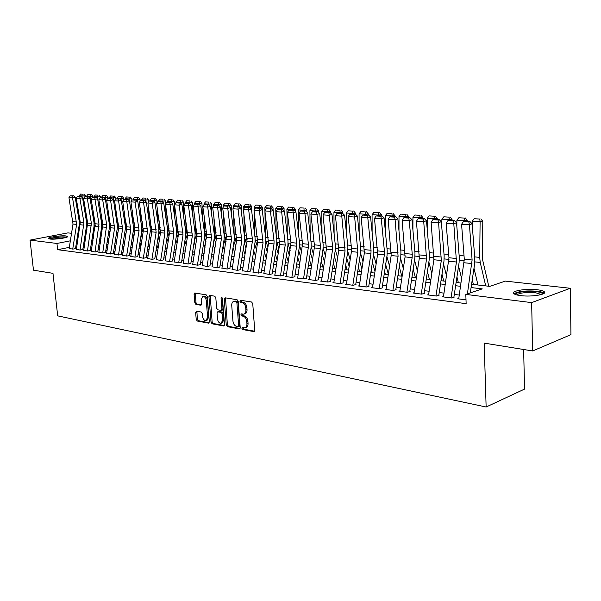<?xml version="1.0" encoding="UTF-8"?>
<svg xmlns="http://www.w3.org/2000/svg" width="601" height="601" viewBox="0 0 601 601"><rect width="100%" height="100%" fill="white"/><g stroke="black" fill="none" stroke-linecap="round" stroke-linejoin="round"><path stroke-width="0.9" d="M241.918 328.379L242.714 329.536L253.772 331.602L254.711 330.325L252.751 303.663L251.586 302.01L240.49 300.252L239.852 301.169L240.648 302.311L242.068 302.536C244.104 303.144 245.328 304.902 245.749 307.795L245.914 310.011C245.974 312.362 245.238 313.745 243.69 314.158L241.369 313.902L240.888 314.811L241.685 315.961L243.105 316.201C245.133 316.84 246.357 318.598 246.771 321.482L246.936 323.684C247.003 325.997 246.275 327.357 244.757 327.77L242.391 327.492L241.918 328.379M243.074 327.59L243.826 329.198L254.554 331.204M241.031 300.335L241.767 302.002L243.187 302.228L242.068 302.536M242.053 314L242.796 315.638L244.216 315.878L243.105 316.201M66.042 235.945L67.62 236.396C69.288 237.605 54.984 239.754 49.996 239.033L48.478 238.582C46.931 237.357 61.032 235.254 66.042 235.945M537.144 289.735C540.6 290.14 542.906 290.756 544.063 291.583C548.36 294.265 531.945 297.142 520.706 295.624C517.348 295.204 515.125 294.595 514.035 293.791C509.971 291.087 525.98 288.307 537.144 289.735M196.459 311.198L195.641 312.422L196.234 319.462L197.293 321.032L208.494 323.128L209.336 321.896L207.247 296.391L206.166 294.813L194.739 293.033L194.108 294.287L194.829 302.844L195.888 304.406L200.862 305.218L201.493 303.971L201.14 299.704L202.853 296.331C204.656 296.421 205.79 297.826 206.256 300.545L207.638 317.313L205.955 320.618C204.145 320.528 203.003 319.116 202.529 316.389L202.297 313.617L201.23 312.039L196.459 311.198M471.575 284.258L489.74 286.361L505.358 281.11L570.296 288.27L570.95 334.629L532.674 350.961L484.181 343.118L486.134 407.005L57.673 315.856L52.978 273.335L33.476 270.18L30.05 240.107L67.958 232.887L71.549 233.286M532.674 350.961L531.645 302.611L465.82 294.407L482.265 288.878L471.079 287.556M69.333 247.342L57.628 249.7L466.136 303.67L465.82 294.407M57.628 249.7L56.952 243.458L30.05 240.107M226.276 325.043L227.388 326.666L239.303 328.897L240.22 327.635L238.206 301.341L237.072 299.711L225.112 297.811L224.226 299.103L226.276 325.043L227.381 324.72L228.493 326.335L240.062 328.499M223.655 325.967L212.108 323.804L211.026 322.211L208.938 296.661L209.591 295.384L214.715 296.165L215.812 297.758L216.653 308.223L217.75 309.823L221.266 310.394L221.927 309.124L221.055 298.171L221.529 297.27L222.453 298.389L224.534 324.72L223.655 325.967L224.218 325.802M458.796 298.404L457.699 298.78L466 299.846M443.53 296.458L442.456 296.811L451.554 297.983L454.303 297.067M428.633 294.55L427.581 294.888L436.461 296.038L439.211 295.136M414.104 292.687L413.067 293.018L421.737 294.137L424.494 293.25M399.928 290.876L398.906 291.192L407.365 292.281L410.13 291.41M386.082 289.104L385.083 289.412L393.339 290.471L396.112 289.622M372.567 287.376L371.591 287.669L379.652 288.705L382.424 287.864M359.368 285.685L358.399 285.963L366.279 286.985L369.059 286.159M346.469 284.033L345.522 284.303L353.215 285.295L355.995 284.483M333.863 282.417L332.931 282.68L340.451 283.649L343.231 282.853M321.543 280.832L320.626 281.095L327.973 282.042L330.76 281.253M309.492 279.292L308.591 279.54L315.78 280.464L318.56 279.698M297.713 277.782L296.826 278.023L303.851 278.932L306.638 278.165M286.189 276.302L285.31 276.535L292.191 277.422L294.971 276.678M274.905 274.86L274.041 275.085L280.772 275.949L283.552 275.213M263.869 273.44L269.609 274.507L272.381 273.786M253.059 272.05L258.67 273.102L261.45 272.388M242.481 270.698L247.973 271.72L250.745 271.013M232.114 269.368L237.493 270.367L240.257 269.676M221.964 268.061L227.223 269.038L229.988 268.362M212.018 266.784L217.164 267.745L219.928 267.069M202.267 265.537L207.307 266.476L210.065 265.807M192.718 264.312L197.654 265.229L200.403 264.575M183.35 263.11L188.181 264.004L190.923 263.358M174.162 261.931L178.903 262.81L181.637 262.171M165.155 260.774L169.798 261.63L172.525 261.007M156.313 259.632L160.865 260.481L163.592 259.865M147.643 258.52L152.106 259.347L154.825 258.738M139.139 257.431L143.511 258.242L146.223 257.641M130.785 256.357L135.075 257.153L137.779 256.559M122.589 255.305L126.796 256.086L129.493 255.5M114.536 254.268L118.667 255.034L121.349 254.456M106.632 253.254L110.682 254.005L113.364 253.434M98.872 252.255L102.846 252.991L105.521 252.428L109.352 227.892L109.352 224.135L105.37 199.262L102.711 199.953L98.827 199.69L102.839 224.496L106.715 224.872L102.711 199.953L102.658 198.022L103.718 197.744L99.939 197.842L102.658 198.022M91.247 251.278L95.146 251.999L97.813 251.443L101.622 227.125L101.614 223.399L97.625 198.743L94.981 199.427L91.164 199.171L95.176 223.76L98.992 224.128L94.981 199.427L94.928 197.511L95.987 197.241L92.253 197.338L94.928 197.511M83.757 250.316L87.581 251.023L90.24 250.474L94.026 226.367L94.019 222.678L90.022 198.232L87.378 198.916L83.629 198.661L87.656 223.039L91.397 223.399L87.378 198.916L87.333 197.015L88.392 196.745L84.711 196.843L87.333 197.015M76.395 249.37L80.151 250.069L82.803 249.52L86.559 225.63L86.552 221.972L82.547 197.737L79.918 198.405L76.229 198.157L80.264 222.332L83.945 222.686L79.918 198.405L79.88 196.527L80.932 196.257L77.296 196.362L79.88 196.527M459.299 295.061L454.303 294.437M444.026 293.145L439.226 292.537M429.129 291.267L424.524 290.689M414.6 289.442L410.175 288.886M400.416 287.654L396.172 287.12M386.571 285.911L382.499 285.4M373.048 284.213L369.142 283.717M359.841 282.553L356.092 282.079M346.942 280.93L343.344 280.472M334.336 279.345L330.881 278.909M322.008 277.79L318.695 277.377M309.958 276.272L306.78 275.874M298.171 274.792L295.121 274.409M286.639 273.342L283.717 272.974M275.356 271.922L272.553 271.569M264.312 270.533L261.63 270.195M253.502 269.173L250.925 268.85M242.917 267.843L240.453 267.528M232.557 266.536L230.191 266.235M222.4 265.259L220.131 264.973M212.446 264.004L210.282 263.734M202.695 262.78L200.621 262.517M193.139 261.578L191.156 261.33M183.771 260.398L181.87 260.158M174.583 259.241L172.765 259.016M165.568 258.107L163.833 257.889M156.726 256.995L155.073 256.785M148.056 255.906L146.471 255.703M139.545 254.832L138.035 254.644M131.191 253.78L129.748 253.599M122.987 252.751L121.62 252.578M114.934 251.736L113.634 251.571M107.031 250.745L105.791 250.587M99.263 249.768L98.083 249.618M91.637 248.806L90.518 248.664M84.14 247.867L83.081 247.732M76.778 246.936L75.771 246.808M75.486 248.589L72.849 249.122L69.16 248.438M486.134 407.005L524.553 389.095L523.636 349.504M570.296 288.27L531.645 302.611M77.799 233.977L78.799 234.09M85.117 234.781L85.5 234.826M84.388 239.423L85.455 239.544M91.833 240.28L92.952 240.415M99.413 241.159L100.592 241.294M107.128 242.053L108.368 242.195M114.979 242.962L116.286 243.112M122.98 243.893L124.354 244.051M131.123 244.832L132.566 244.998M139.417 245.794L140.927 245.967M147.869 246.771L149.454 246.958M156.478 247.77L158.138 247.958M165.252 248.784L166.988 248.987M174.192 249.821L176.01 250.031M183.313 250.88L185.213 251.098M192.605 251.954L194.596 252.187M202.094 253.051L204.167 253.291M211.762 254.17L213.933 254.426M221.626 255.312L223.895 255.575M231.701 256.477L234.067 256.755M241.978 257.671L244.449 257.957M252.465 258.888L255.049 259.181M263.178 260.128L265.867 260.436M274.116 261.39L276.926 261.72M285.295 262.69L288.225 263.028M296.721 264.012L299.771 264.365M308.388 265.364L311.573 265.732M320.325 266.746L323.639 267.129M332.526 268.159L335.982 268.557M345.004 269.601L348.61 270.022M357.768 271.081L361.524 271.517M370.832 272.591L374.746 273.049M384.212 274.139L388.284 274.612M397.9 275.731L402.152 276.22M411.925 277.354L416.35 277.865M426.297 278.984L430.902 279.548M441.014 280.72L445.814 281.276M456.106 282.47L461.11 283.048M93.072 236.358L92.524 236.463M85.725 237.801L84.613 238.019M70.362 240.821L56.952 243.458M460.621 286.316L455.611 285.723M445.333 284.498L440.525 283.935M430.421 282.733L425.808 282.185M415.877 281.013L411.452 280.487M401.678 279.33L397.434 278.826M387.818 277.685L383.746 277.204M374.288 276.077L370.374 275.619M361.066 274.514L357.317 274.071M348.152 272.982L344.553 272.553M335.531 271.487L332.075 271.081M323.195 270.022L319.882 269.631M311.138 268.594L307.952 268.219M299.336 267.197L296.285 266.836M287.796 265.83L284.866 265.484M276.498 264.493L273.695 264.155M265.447 263.178L262.757 262.862M254.629 261.901L252.044 261.593M244.029 260.639L241.557 260.346M233.654 259.414L231.287 259.129M223.489 258.205L221.221 257.942M213.528 257.025L211.357 256.77M203.769 255.868L201.688 255.62M194.206 254.734L192.215 254.501M184.823 253.622L182.922 253.397M175.627 252.533L173.809 252.322M166.605 251.466L164.869 251.256M157.755 250.414L156.095 250.219M149.071 249.385L147.485 249.197M140.551 248.378L139.041 248.198M132.19 247.387L130.748 247.214M123.979 246.41L122.612 246.252M115.918 245.456L114.618 245.306M108.007 244.517L106.768 244.374M100.232 243.6L99.052 243.458M92.599 242.691L91.48 242.564M85.094 241.805L84.035 241.677M77.724 240.933L76.718 240.813M245.261 327.62L245.869 327.432C247.387 327.027 248.115 325.667 248.055 323.353L246.936 323.684M244.216 315.878C246.245 316.509 247.469 318.267 247.89 321.152L248.055 323.353M244.171 314.022L244.802 313.835C246.35 313.421 247.094 312.039 247.034 309.688L245.914 310.011M243.187 302.228C245.223 302.836 246.448 304.587 246.868 307.479L247.034 309.688M225.518 297.878L227.381 324.72M238.026 326.659L238.665 325.772L236.899 302.724L236.103 301.582L233.924 301.341C232.392 301.755 231.655 303.137 231.731 305.481L232.948 321.152C233.353 323.992 234.555 325.734 236.546 326.381L238.026 326.659M239.138 326.328L239.769 325.441L238.665 325.772M234.608 301.154L237.215 301.274L238.011 302.408L239.769 325.441M224.391 325.569L213.212 323.488L212.108 323.804M210.215 295.452L212.13 321.896L213.212 323.488M221.401 310.356L222.378 310.078L223.039 308.809L222.175 297.871L221.055 298.171M217.524 319.033C218.005 321.813 219.185 323.248 221.055 323.338L222.791 319.995L222.317 314.007L221.213 312.4L217.697 311.821L217.044 313.083L217.524 319.033M221.431 323.233L222.167 323.015L223.903 319.672L222.791 319.995M218.674 311.543L222.325 312.084L223.429 313.692L223.903 319.672M206.301 320.521L207.06 320.303L208.742 316.997L207.638 317.313M203.656 296.113L203.964 296.03C205.767 296.128 206.894 297.533 207.368 300.245L208.742 316.997M195.378 293.1L195.941 302.551L196.993 304.106L201.343 304.85M196.888 311.273L197.338 319.154L198.39 320.716L209.201 322.737M488.771 286.249L482.716 260.256L482.37 256.89L482.791 221.281L480.109 221.656L479.696 257.363L480.222 262.427L485.713 285.896M473.986 268.226L477.968 285.002M479.763 219.057L474.272 218.711L479.763 219.057L480.109 221.656L472.266 221.145L472.228 224.759M472.266 221.145L474.272 218.711M480.838 218.907L482.791 221.281M458.721 298.907L464.295 259.234L461.568 224.271L469.426 224.804L468.878 222.017L469.974 221.596L464.468 221.243L463.379 221.656L468.878 222.017M467.413 293.874L472.108 259.985L469.426 224.804L472.153 223.745L474.805 258.843L474.602 264.155L470.275 292.912M472.153 223.745L469.974 221.596M463.379 221.656L461.568 224.271M515.65 294.588C514.539 292.349 527.37 290.501 536.084 291.613C539.893 292.086 542.034 292.8 542.5 293.769L542.515 294.152M541.411 294.528L535.589 292.732C526.198 292.078 519.925 292.807 516.762 294.918M544.175 293.25L543.995 293.093C542.846 292.266 540.554 291.65 537.121 291.245C526.018 290.441 518.302 291.267 513.968 293.739M49.973 239.025L50.717 238.642C53.812 237.35 64.998 236.463 66.298 237.403M67.087 237.087C61.64 236.516 55.818 237.042 49.62 238.672L49.132 238.882M64.765 237.823L51.573 239.138M473.385 284.468L472.251 279.75M467.217 221.416L467.225 220.282L464.528 220.65L464.52 221.243M458.571 266.07L461.718 278.999M464.212 218.08L458.856 217.742L464.212 218.08L464.528 220.65L456.888 220.154L456.835 226.352M456.888 220.154L458.856 217.742M465.287 217.938L467.225 220.282M458.368 282.733L456.94 276.903M452.035 220.432L452.042 219.305L449.338 219.665L449.33 220.251M443.538 263.997L446.581 276.205M449.045 217.134L443.823 216.803L449.045 217.134L449.338 219.665L441.878 219.185L441.825 227.756M441.878 219.185L443.823 216.803M450.126 216.991L452.042 219.305M443.718 281.035L441.998 274.191M437.227 219.463L437.235 218.358L434.515 218.704L434.508 219.29M428.859 261.998L431.811 273.538M434.245 216.202L429.152 215.887L434.245 216.202L434.515 218.704L427.236 218.238L427.191 228.989M427.236 218.238L429.152 215.887M435.334 216.067L437.235 218.358M429.414 279.375L427.409 271.592M422.773 218.524L422.773 217.427L420.054 217.772L420.046 218.343M414.54 260.083L417.387 270.998M419.806 215.301L414.833 214.993L419.806 215.301L420.054 217.772L412.947 217.314L412.917 230.07M412.947 217.314L414.833 214.993M420.895 215.166L422.773 217.427M443.455 296.939L448.962 257.761L446.145 223.226L453.808 223.745L453.289 220.995L454.379 220.582L449.015 220.236L447.918 220.642L453.289 220.995M451.043 297.916L456.452 262.006L453.808 223.745L456.542 222.701L459.284 257.363L459.096 262.614L453.913 297.014M456.542 222.701L454.379 220.582M447.918 220.642L446.145 223.226M428.566 295.016L433.892 259.767L431.105 222.205L438.58 222.708L438.084 219.996L439.181 219.59L433.952 219.252L432.848 219.658L438.084 219.996M435.965 295.97L441.314 260.503L438.58 222.708L441.322 221.686L444.154 255.928L443.974 261.112L438.843 295.091M441.322 221.686L439.181 219.59M432.848 219.658L431.105 222.205M414.036 293.145L419.303 258.325L416.433 221.213L423.728 221.701L423.254 219.027L424.359 218.629L419.25 218.298L418.153 218.696L423.254 219.027M421.256 294.077L426.552 259.046L423.728 221.701L426.477 220.695L429.392 254.531L429.219 259.647L424.148 293.205M426.477 220.695L424.359 218.629M418.153 218.696L416.433 221.213M399.86 291.312L405.074 256.92L402.122 220.236L409.236 220.725L408.785 218.08L409.89 217.682L404.909 217.359L403.804 217.757L408.785 218.08M406.907 292.221L412.143 257.619L412.256 254.238L409.236 220.725L411.993 219.726L414.983 253.156L414.818 258.22L409.799 291.372M411.993 219.726L409.89 217.682M403.804 217.757L402.122 220.236M415.441 277.76L413.172 269.113M408.665 217.607L408.665 216.525L405.93 216.856L405.93 217.427M412.068 276.422L412.324 277.399M400.551 258.227L403.309 268.557M405.713 214.422L400.859 214.114L405.713 214.422L405.93 216.856L398.996 216.413L398.989 231.017M398.996 216.413L400.859 214.114M406.802 214.287L408.665 216.525M386.022 289.532L391.183 255.545L388.156 219.29L395.097 219.763L394.669 217.156L395.774 216.766L389.809 216.833L394.669 217.156M392.896 290.418L398.087 256.229L395.097 219.763L397.862 218.787L400.92 251.827L400.769 256.822L395.804 289.577M397.862 218.787L395.774 216.766M389.809 216.833L388.156 219.29M401.799 276.182L399.267 266.739M394.887 216.706L394.887 215.639L392.145 215.969L392.145 216.533M398.17 273.966L398.666 275.814M386.894 256.447L389.561 266.228M391.95 213.558L387.209 213.265L391.95 213.558L392.145 215.969L385.376 215.534L385.399 231.836M385.376 215.534L387.209 213.265M393.046 213.43L394.887 215.639M372.507 287.789L377.616 254.2L374.513 218.366L381.289 218.832L380.891 216.255L381.996 215.872L376.143 215.939L380.891 216.255M379.223 288.653L384.355 254.869L384.452 251.564L381.289 218.832L384.062 217.862L387.194 250.519L387.044 255.463L382.131 287.826M384.062 217.862L381.996 215.872M376.143 215.939L374.513 218.366M388.344 274.214L385.677 264.463M381.425 215.834L381.425 214.775L378.683 215.098L378.683 215.654M384.595 271.607L385.324 274.274M373.552 254.719L376.128 263.989M378.502 212.716L373.875 212.431L378.502 212.716L378.683 215.098L372.072 214.67L372.124 232.542M372.072 214.67L373.875 212.431M379.599 212.589L381.425 214.775M359.308 286.084L364.364 252.886L361.193 217.464L367.812 217.915L367.429 215.368L368.541 214.993L362.794 215.068L367.429 215.368M365.866 286.932L370.952 253.539L371.042 250.271L367.812 217.915L370.584 216.961L373.777 249.25L373.642 254.133L368.781 286.121M370.584 216.961L368.541 214.993M362.794 215.068L361.193 217.464M374.979 271.517L372.402 262.276M368.278 214.978L368.278 213.926L365.528 214.249L365.528 214.797M371.328 269.346L372.289 272.764M360.517 253.059L362.996 261.833M365.37 211.898L360.848 211.612L365.37 211.898L365.528 214.249L359.067 213.828L359.165 233.15M359.067 213.828L360.848 211.612M366.467 211.77L368.278 213.926M346.409 284.416L351.412 251.609L351.495 248.393L348.182 216.585L354.65 217.021L354.29 214.512L355.394 214.136L349.759 214.211L354.29 214.512M352.825 285.242L357.85 252.24L354.65 217.021L357.422 216.09L360.683 248.003L360.555 252.833L355.732 284.453M357.422 216.09L355.394 214.136M349.759 214.211L348.182 216.585M361.915 268.94L359.428 260.18M355.431 214.166L355.424 213.107L352.674 213.415L352.682 213.956M358.369 267.167L359.541 271.284M347.776 251.443L350.173 259.767M352.539 211.094L348.114 210.816L352.539 211.094L352.674 213.415L346.356 213.009L346.499 233.661M346.356 213.009L348.114 210.816M353.636 210.974L355.424 213.107M333.81 282.793L338.761 250.354L335.471 215.721L341.789 216.15L341.443 213.671L342.555 213.302L337.018 213.378L341.443 213.671M340.076 283.604L345.057 250.978L341.789 216.15L344.561 215.226L347.874 246.786L347.754 251.564L342.983 282.823M344.561 215.226L342.555 213.302M337.018 213.378L335.471 215.721M349.151 266.468L346.747 258.16M342.87 213.603L342.863 212.296L340.113 212.604L340.113 213.145M345.695 265.071L347.077 269.841M335.313 249.873L337.627 257.784M339.993 210.305L335.666 210.034L339.993 210.305L340.113 212.604L333.938 212.206L334.118 234.09M333.938 212.206L335.666 210.034M341.09 210.185L342.863 212.296M321.49 281.2L326.396 249.13L323.045 214.88L329.22 215.301L328.89 212.844L330.002 212.484L324.57 212.559L328.89 212.844M327.613 281.997L332.541 249.738L332.616 246.583L329.22 215.301L331.992 214.392L335.366 245.599L335.253 250.316L330.527 281.223M331.992 214.392L330.002 212.484M324.57 212.559L323.045 214.88M336.665 264.094L334.351 256.221M330.595 213.047L330.58 211.507L327.83 211.807L327.83 212.341M333.307 263.058L334.892 268.429M323.12 248.341L325.366 255.868M327.725 209.539L323.496 209.276L327.725 209.539L327.83 211.807L321.783 211.417L322.023 234.443M321.783 211.417L323.496 209.276M328.822 209.426L330.58 211.507M309.44 279.645L314.3 247.928L314.368 244.825L310.897 214.061L316.937 214.467L316.622 212.04L317.734 211.68L312.4 211.762L316.622 212.04M315.427 280.419L320.31 248.529L320.386 245.403L316.937 214.467L319.709 213.565L323.128 244.434L323.022 249.107L318.342 279.668M319.709 213.565L317.734 211.68M312.4 211.762L310.897 214.061M324.45 261.818L322.219 254.351M318.583 212.499L318.568 210.741L315.81 211.034L315.818 211.56M321.182 261.112L322.97 267.047M311.198 246.838L313.369 254.02M315.728 208.787L311.588 208.532L315.728 208.787L315.81 211.034L309.906 210.65L310.191 234.728M309.906 210.65L311.588 208.532M316.832 208.675L318.568 210.741M297.66 278.128L302.536 243.69L299.02 213.257L304.925 213.655L304.632 211.251L305.736 210.898L300.492 210.981L304.632 211.251M303.52 278.887L308.351 247.342L308.418 244.254L304.925 213.655L307.697 212.769L311.16 243.3L311.063 247.92L306.435 278.143M307.697 212.769L305.736 210.898M300.492 210.981L299.02 213.257M286.136 276.64L290.959 242.579L287.398 212.469L293.175 212.859L292.897 210.485L294.009 210.14L288.856 210.222L292.897 210.485M291.868 277.384L296.654 246.185L296.714 243.135L293.175 212.859L295.947 211.98L299.456 242.188L299.366 246.756L294.775 276.648M295.947 211.98L294.009 210.14M288.856 210.222L287.398 212.469M274.852 275.19L279.578 244.494L276.032 211.695L281.681 212.078L281.418 209.734L282.53 209.388L277.459 209.471L281.418 209.734M280.464 275.912L285.212 245.05L281.681 212.078L284.453 211.214L288.007 241.099L287.924 245.621L283.371 275.19M284.453 211.214L282.53 209.388M277.459 209.471L276.032 211.695M312.505 259.632L310.356 252.54M306.841 211.95L306.81 209.982L304.061 210.275L304.068 210.793M309.327 259.234L311.295 265.702M299.523 245.373L301.634 252.24M303.993 208.059L299.944 207.803L303.993 208.059L304.061 210.275L298.284 209.899L298.614 234.953M298.284 209.899L299.944 207.803M305.09 207.938L306.81 209.982M300.816 257.536L298.742 250.805M295.346 211.409L295.316 209.246L292.559 209.531L292.567 210.042M297.728 257.423L299.809 264.139M288.097 243.931L290.148 250.519M292.507 207.337L288.548 207.09L292.507 207.337L292.559 209.531L286.902 209.163L287.293 235.119M286.902 209.163L288.548 207.09M293.611 207.225L295.316 209.246M289.381 255.515L287.383 249.122M284.093 210.876L284.063 208.524L281.306 208.802L281.313 209.313M286.376 255.673L288.375 262.051M276.903 242.519L278.909 248.859M281.268 206.631L277.392 206.391L281.268 206.631L281.306 208.802L275.769 208.442L276.212 235.231M275.769 208.442L277.392 206.391M282.372 206.526L284.063 208.524M263.816 273.763L268.497 243.397L264.906 210.943L270.435 211.319L270.195 208.998L271.299 208.66L266.318 208.742L270.195 208.998M269.308 274.469L274.003 243.946L274.056 240.956L270.435 211.319L273.207 210.463L276.798 240.039L276.715 244.509L272.215 273.763M273.207 210.463L271.299 208.66M266.318 208.742L264.906 210.943M278.18 253.562L276.257 247.492M273.087 210.35L273.042 207.811L270.292 208.089L270.3 208.592M275.258 253.975L277.189 260.03M265.942 241.106L267.903 247.251M270.27 205.948L266.468 205.707L270.27 205.948L270.292 208.089L264.868 207.743L264.928 210.906M264.936 211.161L265.364 235.299M264.868 207.743L266.468 205.707M271.367 205.835L273.042 207.811M253.013 272.366L257.649 242.323L254.02 210.207L259.437 210.575L259.196 208.277L260.308 207.946L255.41 208.029L259.196 208.277M258.385 273.064L263.043 242.857L259.437 210.575L262.194 209.726L265.822 238.995L265.755 243.42L261.292 272.366M262.194 209.726L260.308 207.946M255.41 208.029L254.02 210.207M267.22 251.684L265.364 245.922M262.321 210.726L262.254 207.12L259.504 207.39L259.519 207.893M264.38 252.337L266.235 258.092M255.2 239.671L257.123 245.696M259.497 205.272L255.778 205.039L259.497 205.272L259.504 207.39L254.2 207.052L254.253 209.839M254.306 212.469L254.749 235.322M254.2 207.052L255.778 205.039M260.594 205.166L262.254 207.12M242.428 271.006L247.026 241.271L243.36 209.486L248.664 209.839L248.438 207.57L249.543 207.24L244.727 207.33L248.438 207.57M247.695 271.682L252.307 241.797L252.352 238.867L248.664 209.839L251.421 209.013L255.079 237.973L255.019 242.353L250.594 270.998M251.421 209.013L249.543 207.24M244.727 207.33L243.36 209.486M256.484 249.873L254.704 244.397M251.796 212.003L251.684 206.444L248.942 206.714L248.957 207.202M253.72 250.752L255.5 256.214M244.667 238.146L246.575 244.194M248.942 204.61L245.306 204.385L248.942 204.61L248.942 206.714L243.743 206.376L243.796 208.795M243.893 213.671L244.344 235.307M243.743 206.376L245.306 204.385M250.046 204.505L251.684 206.444M232.069 269.669L236.621 240.242L232.918 208.772L238.109 209.125L237.906 206.879L239.01 206.556L234.27 206.646L237.906 206.879M237.222 270.33L241.797 240.753L238.109 209.125L240.866 208.307L244.562 236.974L244.502 241.309L240.122 269.654M240.866 208.307L239.01 206.556M234.27 206.646L232.918 208.772M245.967 248.123L244.254 242.924M241.497 213.175L241.339 205.782L238.597 206.045L238.605 206.526M243.277 249.212L244.998 254.403M233.706 214.775L234.142 234.428L236.231 242.736M238.612 203.964L235.044 203.739L238.612 203.964L238.597 206.045L233.504 205.715L233.549 207.781M233.504 205.715L235.044 203.739M239.709 203.859L241.339 205.782M221.919 268.354L226.464 236.381L222.693 208.081L227.779 208.427L227.584 206.203L228.688 205.88L224.023 205.97L227.584 206.203M226.968 269.008L231.498 239.731L227.779 208.427L230.529 207.615L234.255 235.998L234.202 240.287L229.86 268.346M230.529 207.615L228.688 205.88M224.023 205.97L222.693 208.081M235.66 246.433L234.014 241.497M231.4 214.249L231.197 205.129L228.463 205.384L228.47 205.873M233.053 247.725L234.698 252.653M223.722 215.789L224.135 233.496L226.104 241.324M228.485 203.333L224.992 203.115L228.485 203.333L228.463 205.384L223.467 205.061L223.504 206.797M223.467 205.061L224.992 203.115M229.582 203.228L231.197 205.129M211.973 267.077L216.443 238.244L212.679 207.405L217.66 207.743L217.479 205.542L218.576 205.226L213.994 205.317L217.479 205.542M216.923 267.715L221.408 238.732L217.66 207.743L220.409 206.939L224.158 235.036L224.113 239.288L219.808 267.054M220.409 206.939L218.576 205.226M213.994 205.317L212.679 207.405M225.563 244.802L223.985 240.107M221.514 215.233L221.258 204.49L218.524 204.746L218.539 205.219M223.031 246.275L224.609 250.955M213.941 216.713L214.332 232.579L216.18 239.949M218.561 202.71L215.135 202.499L218.561 202.71L218.524 204.746L213.633 204.43L213.671 205.827M213.633 204.43L215.135 202.499M219.658 202.612L221.258 204.49M202.229 265.815L206.684 234.48L202.86 206.736L207.743 207.067L207.578 204.896L208.675 204.58L204.16 204.671L207.578 204.896M207.075 266.438L211.522 237.756L207.743 207.067L210.485 206.278L214.264 234.097L214.219 238.304L209.959 265.8M210.485 206.278L208.675 204.58M204.16 204.671L202.86 206.736M215.669 243.217L214.151 238.762M211.822 216.135L211.514 203.867L208.787 204.115L208.802 204.701M213.205 244.87L214.722 249.317M204.355 217.554L204.723 231.685L206.444 238.62M208.832 202.101L205.474 201.891L208.832 202.101L208.787 204.115L203.994 203.807L204.017 204.888M203.994 203.807L205.474 201.891M209.929 202.004L211.514 203.867M192.673 264.583L197.06 236.328L193.244 206.09L198.03 206.413L197.872 204.257L198.969 203.949L194.521 204.04L197.872 204.257M197.429 265.199L201.838 236.802L198.03 206.413L200.764 205.632L204.565 233.18L204.528 237.342L200.306 264.56M200.764 205.632L198.969 203.949M194.521 204.04L193.244 206.09M205.97 241.692L204.513 237.463M202.327 216.961L201.966 203.251L199.239 203.499L199.262 204.227M203.574 243.51L205.031 247.732M194.957 218.328L195.302 230.799L196.91 237.327M202.176 252.473L202.394 253.089M199.299 201.508L196.009 201.297L199.299 201.508L199.239 203.499L194.536 203.191L194.559 204.024M194.536 203.191L196.009 201.297M200.388 201.41L201.966 203.251M196.459 240.212L195.055 236.185M193.019 217.712L192.598 202.65L189.878 202.89L189.908 203.754M194.131 242.18L195.528 246.192M185.747 219.034L186.062 229.943L187.55 236.073M192.771 250.91L193.161 252.014M189.954 200.922L186.723 200.719L189.954 200.922L189.878 202.89L185.266 202.597L185.288 203.356M185.266 202.597L186.723 200.719M191.035 200.824L192.598 202.65M187.129 238.77L185.784 234.938M183.891 218.403L183.41 202.056L180.698 202.297L180.728 203.288M184.868 240.896L186.212 244.697M176.709 219.673L176.994 229.094L178.377 234.848M183.545 249.392L184.101 250.97M180.781 200.343L177.611 200.148L180.781 200.343L180.698 202.297L176.176 202.004L176.198 202.702M176.176 202.004L177.611 200.148M181.863 200.253L183.41 202.056M183.305 263.373L187.655 235.397L183.816 205.452L188.504 205.767L188.361 203.634L189.45 203.326L185.07 203.423L188.361 203.634M187.963 263.974L192.335 235.855L188.504 205.767L191.231 204.994L195.062 232.271L195.025 236.396L190.84 263.351M191.231 204.994L189.45 203.326M185.07 203.423L183.816 205.452M174.117 262.186L178.437 234.48L174.568 204.821L179.166 205.136L179.03 203.025L180.12 202.717L175.808 202.815L179.03 203.025M178.692 262.78L183.027 234.938L179.166 205.136L181.893 204.37L185.739 231.393L185.709 235.472L181.555 262.164M181.893 204.37L180.12 202.717M175.808 202.815L174.568 204.821M165.11 261.029L169.392 233.586L165.5 204.205L170.015 204.513L169.888 202.424L170.969 202.124L166.725 202.221L169.888 202.424M169.595 261.608L173.892 234.029L170.015 204.513L172.727 203.754L176.596 230.521L176.574 234.563L172.457 260.999M172.727 203.754L170.969 202.124M166.725 202.221L165.5 204.205M177.986 237.38L176.679 233.706M174.936 219.027L174.403 201.478L171.698 201.718L171.728 202.83M175.777 239.641L177.07 243.255M167.852 220.251L168.1 228.26L169.377 233.661M174.493 247.912L175.222 249.941M171.788 199.787L168.678 199.592L171.788 199.787L171.698 201.718L167.258 201.433L167.281 202.064M167.258 201.433L168.678 199.592M172.87 199.69L174.403 201.478M156.275 259.887L160.52 232.707L156.606 203.604L161.03 203.904L160.918 201.838L162 201.538L157.815 201.635L160.918 201.838M160.67 260.458L164.929 233.143L161.03 203.904L163.742 203.161L167.626 229.672L167.604 233.676L163.525 259.857M163.742 203.161L162 201.538M157.815 201.635L156.606 203.604M169.009 236.028L167.739 232.497M166.154 219.59L165.711 205.647M165.658 203.949L165.56 200.914L162.863 201.147L162.901 202.379M166.868 238.424L168.1 241.85M159.152 220.777L159.37 227.448L160.55 232.504M165.613 246.485L166.5 248.927M162.961 199.231L159.911 199.044L162.961 199.231L162.863 201.147L158.506 200.862L158.529 201.44M158.506 200.862L159.911 199.044M164.043 199.141L165.56 200.914M147.606 258.768L151.813 231.843L147.884 203.01L152.226 203.311L152.121 201.26L153.202 200.967L149.078 201.065L152.121 201.26M151.918 259.324L156.14 232.271L152.226 203.311L154.93 202.567L158.829 228.831L158.814 232.805L154.765 258.73M154.93 202.567L153.202 200.967M149.078 201.065L147.884 203.01M160.204 234.721L158.964 231.295M157.537 220.109L157.101 206.939M156.974 203.01L156.891 200.358L154.194 200.584L154.239 201.928M158.123 237.237L159.303 240.483M150.626 221.251L150.806 226.645L151.873 231.355M156.899 245.088L157.935 247.935M154.299 198.691L151.309 198.503L154.299 198.691L154.194 200.584L149.919 200.306L149.934 200.832M149.919 200.306L151.309 198.503M155.381 198.6L156.891 200.358M139.101 257.671L143.271 231.002L139.327 202.432L143.586 202.725L143.489 200.696L144.563 200.403L140.499 200.501L143.489 200.696M143.331 258.22L147.523 231.423L143.586 202.725L146.276 201.989L150.197 228.012L150.182 231.948L146.171 257.634M146.276 201.989L144.563 200.403M140.499 200.501L139.327 202.432M156.823 247.807L156.576 247.139M151.565 233.443L150.34 230.108M149.078 220.567L148.657 208.141M148.447 202.086L148.372 199.81L145.682 200.035L145.735 201.493M149.536 236.08L150.671 239.16M142.257 221.679L142.399 225.863L143.354 230.221M148.342 243.736L149.476 246.808M145.803 198.157L142.865 197.977L145.803 198.157L145.682 200.035L141.49 199.765L141.505 200.231M141.49 199.765L142.865 197.977M146.877 198.067L148.372 199.81M130.748 256.597L134.887 230.168L130.92 201.861L135.105 202.146L135.015 200.141L136.089 199.855L132.085 199.945L135.015 200.141M134.902 257.13L139.056 230.581L135.105 202.146L137.794 201.425L141.723 227.208L141.716 231.107L137.734 256.552M137.794 201.425L136.089 199.855M132.085 199.945L130.92 201.861M148.485 246.846L148.041 245.644M143.076 232.211L141.866 228.928M140.777 220.988L140.364 209.268M140.086 201.192L140.018 199.277L137.336 199.494L137.389 201.057M141.115 234.953L142.197 237.868M134.038 222.054L134.985 229.094M139.943 242.421L141.025 245.328M137.456 197.639L134.571 197.459L137.456 197.639L137.336 199.494L133.219 199.231L133.234 199.667M133.219 199.231L134.571 197.459M138.53 197.549L140.018 199.277M140.303 245.899L139.665 244.194M134.752 231.009L133.542 227.756M132.626 221.356L132.228 210.32M131.867 200.313L131.807 198.743L129.132 198.969L129.192 200.621M132.844 233.857L133.873 236.614M131.702 241.144L132.738 243.901M125.97 222.4L126.751 227.967M129.268 197.12L126.435 196.948L129.268 197.12L129.132 198.969L125.091 198.706L125.106 199.134M125.091 198.706L126.435 196.948M130.334 197.038L131.807 198.743M132.265 244.968L131.446 242.789M126.578 229.837L125.354 226.577M124.625 221.686L124.234 211.297M123.798 199.457L123.753 198.232L121.086 198.443L121.147 200.201M124.723 232.782L125.707 235.397M123.603 239.897L124.595 242.504M118.051 222.693L118.66 226.802M121.222 196.617L118.442 196.444L121.222 196.617L121.086 198.443L117.112 198.187L117.127 198.615M117.112 198.187L118.442 196.444M122.288 196.535L123.753 198.232M122.551 255.538L126.653 229.357L122.679 201.305L126.781 201.583L126.698 199.592L127.773 199.314L123.829 199.404L126.698 199.592M126.631 256.064L130.748 229.762L126.781 201.583L129.463 200.869L133.407 226.419L133.399 230.281L129.455 255.493M129.463 200.869L127.773 199.314M123.829 199.404L122.679 201.305M114.506 254.501L118.57 228.553L114.581 200.757L118.615 201.027L118.54 199.059L119.607 198.781L115.715 198.878L118.54 199.059M118.51 255.012L122.596 228.951L118.615 201.027L121.282 200.321L125.241 225.645L125.241 229.469L121.327 254.456M121.282 200.321L119.607 198.781M115.715 198.878L114.581 200.757M106.602 253.479L110.637 227.771L106.632 200.216L110.592 200.486L110.524 198.533L111.591 198.255L107.752 198.353L110.524 198.533M115.88 198.833L115.835 197.721L113.176 197.932L117.225 224.879L117.225 228.673L113.341 253.434M111.591 198.255L113.251 199.787L110.592 200.486L114.588 228.162L110.531 253.983M107.752 198.353L106.632 200.216M124.354 244.021L123.37 241.414M118.547 228.703L117.293 225.39M116.767 221.987L116.391 212.206M116.744 231.738L117.683 234.21M115.655 238.68L116.594 241.151M110.268 222.963L110.667 225.473M113.319 196.129L110.592 195.956L113.319 196.129L113.176 197.932L109.277 197.684L109.292 198.105M109.277 197.684L110.592 195.956M114.385 196.039L115.835 197.721M98.842 252.48L102.839 224.496M102.703 252.976L106.715 224.872M105.37 199.262L103.718 197.744M99.939 197.842L98.827 199.69M116.376 242.549L115.437 240.084M110.659 227.591L109.337 224.053M109.044 222.242L108.683 213.047M108.105 198.262L108.06 197.218L105.408 197.429L105.521 200.193M108.909 230.716L109.803 233.06M107.842 237.5L108.743 239.829M105.558 195.641L102.876 195.475L105.558 195.641L105.408 197.429L101.577 197.181L101.592 197.609M101.577 197.181L102.876 195.475M106.625 195.558L108.06 197.218M91.217 251.496L95.176 223.76M95.011 251.984L98.992 224.128M97.625 198.743L95.987 197.241M92.253 197.338L91.164 199.171M108.541 241.121L107.639 238.792M102.906 226.479L101.426 221.529L101.118 213.836M100.465 197.706L100.42 196.73L97.775 196.94L97.925 200.621M101.208 229.725L102.065 231.933M100.172 236.343L101.028 238.552M97.94 195.16L95.304 194.994L97.94 195.16L97.775 196.94L94.011 196.692L94.034 197.113M94.011 196.692L95.304 194.994M98.992 195.085L100.42 196.73M83.719 250.527L87.656 223.039M87.453 251.008L91.397 223.399M90.022 198.232L88.392 196.745M84.711 196.843L83.629 198.661M100.84 239.731L99.984 237.53M95.274 225.375L93.936 220.837L93.681 214.572M92.952 197.158L92.915 196.249L90.278 196.452L90.473 201.004M93.651 228.748L94.462 230.837M92.629 235.224L93.448 237.305M90.443 194.694L87.859 194.529L90.443 194.694L90.278 196.452L86.582 196.211L86.597 196.632M86.582 196.211L87.859 194.529M91.502 194.611L92.915 196.249M76.365 249.58L80.264 222.332M80.023 250.054L83.945 222.686M82.547 197.737L80.932 196.257M77.296 196.362L76.229 198.157M93.275 238.379L92.464 236.298M87.754 224.256L86.574 220.154L86.371 215.248M85.575 196.625L85.545 195.776L82.915 195.979L83.141 201.358M86.221 227.802L86.987 229.77M85.222 234.127L85.996 236.088M83.081 194.236L80.534 194.078L83.081 194.236L82.915 195.979L79.279 195.746L79.294 196.151M79.279 195.746L80.534 194.078M84.132 194.153L85.545 195.776M69.13 248.641L73.006 224.045L68.957 197.669L72.578 197.909L72.548 196.046L73.6 195.783L70.016 195.881L72.548 196.046M72.729 249.107L76.62 224.406L72.578 197.909L75.2 197.248L79.212 221.273L79.227 224.902L75.493 248.611M75.2 197.248L73.6 195.783M70.016 195.881L68.957 197.669M243.826 329.198L242.714 329.536M241.767 302.002L240.648 302.311M242.796 315.638L241.685 315.961M247.89 321.152L246.771 321.482M246.868 307.479L245.749 307.795M254.396 331.414L253.772 331.602M225.345 298.802L224.226 299.103M239.897 328.717L239.303 328.897M228.493 326.335L227.388 326.666M238.011 302.408L236.899 302.724M237.215 301.274L236.103 301.582M235.735 301.033L234.623 301.341M212.13 321.896L211.026 322.211M210.05 296.361L208.938 296.661M223.039 308.809L221.927 309.124M223.429 313.692L222.317 314.007M222.325 312.084L221.213 312.4M219.019 311.513L217.908 311.821M207.368 300.245L206.256 300.545M201.147 305.083L200.659 305.218M196.993 304.106L195.888 304.406M195.941 302.551L194.829 302.844M195.22 294.002L194.108 294.287M209.02 322.977L208.494 323.128M198.39 320.716L197.293 321.032M197.338 319.154L196.234 319.462M196.745 312.122L195.641 312.422M479.696 257.363L474.655 256.897M480.222 262.427L474.828 261.901M464.16 262.765L471.973 263.538M464.295 259.234L472.108 259.985M464.032 255.906L459.134 255.448M464.333 260.879L459.322 260.391M448.692 254.471L443.996 254.035M449 259.384L444.192 258.918M433.727 253.074L429.227 252.653M434.05 257.927L429.437 257.476M419.13 251.706L414.818 251.308M419.468 256.507L415.036 256.079M448.834 261.247L456.452 262.006M448.962 257.761L456.58 258.498M433.892 259.767L441.314 260.503M434.005 256.327L441.435 257.04M419.303 258.325L426.552 259.046M419.415 254.922L426.665 255.62M405.074 256.92L412.143 257.619M405.179 253.554L412.256 254.238M404.886 250.377L400.754 249.993M405.232 255.117L400.98 254.704M391.183 255.545L398.087 256.229M391.281 252.217L398.185 252.886M390.981 249.077L387.014 248.709M391.334 253.765L387.254 253.367M377.616 254.2L384.355 254.869M377.706 250.917L384.452 251.564M377.405 247.815L373.604 247.454M377.766 252.443L373.852 252.059M364.364 252.886L370.952 253.539M364.446 249.64L371.042 250.271M364.138 246.575L360.502 246.23M364.514 251.15L360.758 250.79M351.412 251.609L357.85 252.24M351.495 248.393L357.933 249.017M351.179 245.366L347.694 245.035M351.562 249.888L347.956 249.543M338.761 250.354L345.057 250.978M338.836 247.184L345.132 247.785M338.521 244.179L335.178 243.871M338.904 248.656L335.448 248.318M326.396 249.13L332.541 249.738M326.463 245.989L332.616 246.583M326.14 243.022L322.94 242.721M326.531 247.454L323.218 247.131M314.3 247.928L320.31 248.529M314.368 244.825L320.386 245.403M314.038 241.895L310.972 241.61M314.436 246.275L311.258 245.959M302.468 246.763L308.351 247.342M302.536 243.69L308.418 244.254M290.899 245.614L296.654 246.185M290.959 242.579L296.714 243.135M279.578 244.494L285.212 245.05M279.63 241.489L285.265 242.03M302.198 240.791L299.26 240.513M302.603 245.118L299.553 244.825M290.621 239.709L287.804 239.446M291.034 243.991L288.104 243.705M279.285 238.65L276.595 238.394M279.705 242.887L276.933 242.616M268.497 243.397L274.003 243.946M268.542 240.423L274.056 240.956M268.196 237.613L265.627 237.372M268.624 241.812L266.078 241.564M257.649 242.323L263.043 242.857M257.694 239.378L263.088 239.897M257.341 236.599L254.877 236.366M257.769 240.753L255.448 240.528M247.026 241.271L252.307 241.797M247.064 238.357L252.352 238.867M246.71 235.607L244.359 235.382M247.146 239.716L245.035 239.514M236.621 240.242L241.797 240.753M236.659 237.357L241.835 237.861M236.298 234.63L234.142 234.428M236.741 238.702L234.833 238.514M226.427 239.236L231.498 239.731M226.464 236.381L231.535 236.869M226.104 233.676L224.135 233.496M226.547 237.711L224.834 237.545M216.443 238.244L221.408 238.732M216.473 235.419L221.438 235.9M216.112 232.745L214.332 232.579M216.563 236.734L215.03 236.584M206.654 237.275L211.522 237.756M206.684 234.48L211.552 234.946M206.316 231.828L204.723 231.685M206.774 235.78L205.422 235.652M197.06 236.328L201.838 236.802M197.083 233.556L201.861 234.014M196.722 230.934L195.302 230.799M197.173 234.848L196.001 234.736M187.309 230.055L186.062 229.943M187.767 233.932L186.761 233.834M178.084 229.191L176.994 229.094M178.542 233.03L177.701 232.948M187.655 235.397L192.335 235.855M187.677 232.655L192.358 233.105M178.437 234.48L183.027 234.938M178.452 231.768L183.042 232.204M169.392 233.586L173.892 234.029M169.407 230.897L173.907 231.332M169.031 228.35L168.1 228.26M169.497 232.151L168.813 232.084M160.52 232.707L164.929 233.143M160.527 230.04L164.944 230.468M160.159 227.516L159.37 227.448M160.625 231.287L160.084 231.235M151.813 231.843L156.14 232.271M151.82 229.206L156.155 229.627M151.444 226.705L150.806 226.645M151.918 230.438L151.52 230.401M143.271 231.002L147.523 231.423M143.278 228.388L147.53 228.793M142.895 225.908L142.399 225.863M134.887 230.168L139.056 230.581M134.887 227.576L139.064 227.982M126.653 229.357L130.748 229.762M126.653 226.787L130.755 227.186M118.57 228.553L122.596 228.951M118.57 226.014L122.596 226.397M110.637 227.771L114.588 228.162M110.637 225.247L114.588 225.63M102.839 226.998L106.723 227.381M95.183 226.239L98.992 226.615M87.663 225.495L91.405 225.863M80.271 224.766L83.952 225.127M73.006 224.045L76.62 224.406M72.991 221.634L76.612 221.979M239.303 326.328L238.296 326.628M235.044 301.033L233.924 301.341M218.802 311.513L217.697 311.821M203.964 296.03L202.853 296.331M541.892 294.377L542.5 293.769M541.118 294.61L541.11 294.227"/></g></svg>
